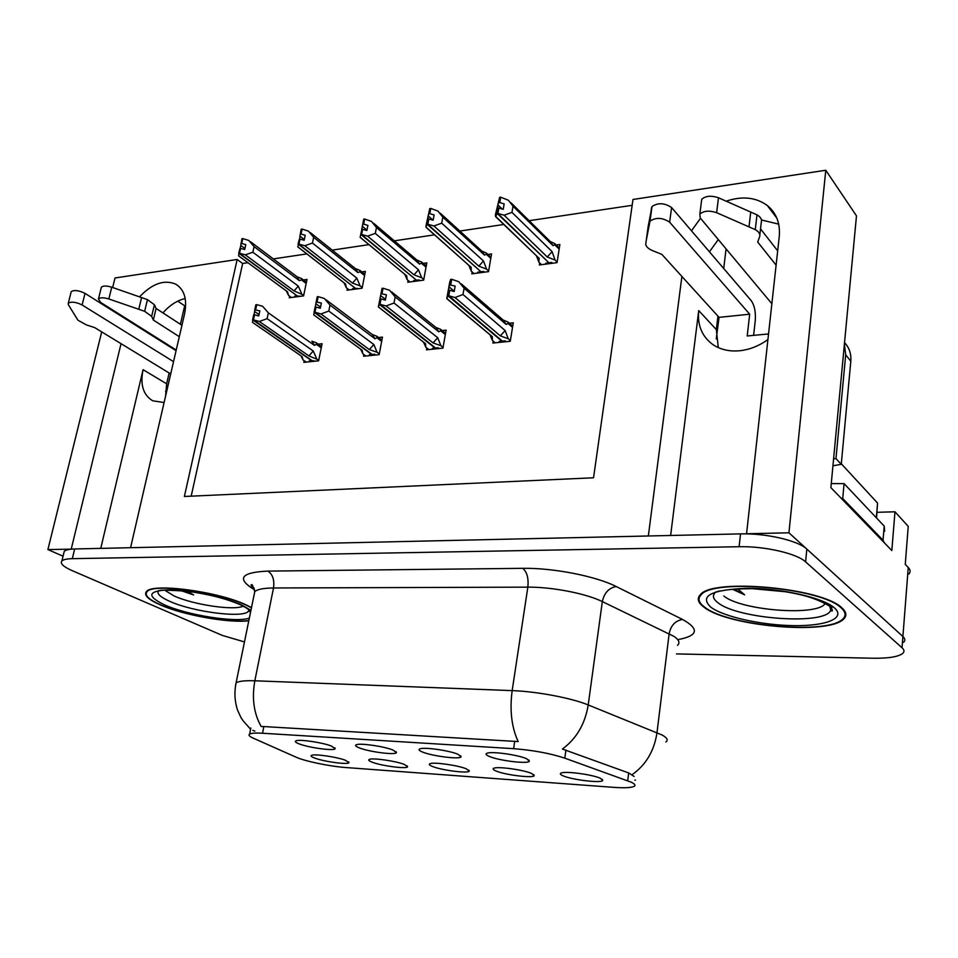<?xml version="1.0" encoding="UTF-8"?>
<svg xmlns="http://www.w3.org/2000/svg" width="958" height="958" viewBox="0 0 958 958"><rect width="100%" height="100%" fill="white"/><g stroke="black" fill="none" stroke-linecap="round" stroke-linejoin="round"><path stroke-width="1.44" d="M165.602 396.049L166.632 383.811L169.135 372.973M164.105 402.54L152.777 400.803C143.245 395.139 140.012 384.757 143.077 369.68L100.758 548.371M718.296 347.598L716.333 329.612L717.949 316.152M670.636 535.474L698.729 310.572C697.244 325.133 701.915 336.438 712.752 344.485C720.153 349.502 728.966 351.61 739.181 350.796C749.312 349.802 758.892 346.054 767.933 339.527M466.402 768.855C458.451 765.43 434.381 761.957 430.226 763.622C428.513 764.221 429.256 765.167 432.441 766.448C441.53 770.268 468.258 773.693 469.24 771.142L466.402 768.855M393.043 750.066C384.469 746.474 360.723 742.977 356.508 744.677C354.652 745.336 355.574 746.402 359.274 747.863C369.081 751.862 395.462 755.287 396.444 752.665L393.043 750.066M404.42 764.46C396.277 761.131 373.369 757.766 369.525 759.335C367.884 759.91 368.758 760.868 372.147 762.173C381.416 765.873 406.719 769.19 407.581 766.807L404.42 764.46M345.503 760.293C337.204 757.048 315.362 753.79 311.793 755.251C310.212 755.826 311.218 756.784 314.799 758.113C324.187 761.694 348.221 764.915 348.975 762.676L345.503 760.293M531.69 773.489C523.99 769.945 498.603 766.352 494.1 768.148C492.34 768.759 492.939 769.693 495.909 770.95C504.782 774.89 533.091 778.423 534.193 775.693L531.69 773.489M600.57 778.375C593.158 774.723 566.31 770.998 561.424 772.926C559.604 773.537 560.071 774.459 562.813 775.693C571.399 779.776 601.492 783.416 602.738 780.495L600.57 778.375M526.696 758.772C518.613 754.952 492.184 751.204 487.203 753.168C485.203 753.85 485.814 754.904 489.047 756.317C498.435 760.604 528.097 764.256 529.367 761.239L526.696 758.772M458.044 754.305C449.685 750.593 424.669 746.977 420.095 748.797C418.167 749.479 418.933 750.533 422.406 751.982C432.034 756.113 459.96 759.646 461.073 756.844L458.044 754.305M331.432 746.054C322.69 742.57 300.082 739.193 296.178 740.762C294.405 741.408 295.471 742.474 299.375 743.959C309.314 747.827 334.306 751.156 335.168 748.701L331.432 746.054M631.166 782.171L564.801 758.161C550.227 753.359 533.163 750.198 513.62 748.677L262.54 733.241C255.678 732.846 251.379 733.121 249.643 734.067C248.146 735.049 249.403 736.439 253.427 738.247L296.13 757.203C304.955 761.251 330.103 766.448 346.03 767.55L613.527 787.344C624.293 788.099 631.154 787.787 634.1 786.398C635.884 785.368 634.915 783.955 631.166 782.171M908.914 574.022C910.687 571.998 910.459 569.83 908.256 567.483L902.903 636.519C905.166 638.627 905.406 640.555 903.634 642.279C905.406 640.555 905.166 638.627 902.903 636.519L788.937 532.804L746.569 533.762L779.249 236.578C780.399 223.358 776.411 212.987 767.274 205.467C755.91 197.252 742.222 195.815 726.2 201.168M700.526 218.268L691.472 230.806M778.71 224.148L761.49 219.957M718.284 239.548L709.435 251.798M71.455 549.138L47.9 549.569L63.06 556.215M681.892 276.443L648.338 535.989L130.575 547.701L184.559 313.949C187.385 299.555 184.475 289.639 175.817 284.203C164.369 279.293 152.274 283.508 139.533 296.836M877.013 512.314L894.976 511.788L891.838 550.539L830.885 487.634L856.476 215.861L825.784 170.249L788.937 532.804M894.976 511.788L908.232 526.373L905.262 564.394L908.256 567.483M247.918 262.708L242.661 263.498L237.153 259.474L115.02 277.988L112.661 287.52M107.859 306.967L107.691 307.638M101.704 331.875L47.9 549.569M121.055 343.671L71.239 549.042M127.079 319.074L126.899 319.721M237.153 259.474L184.391 496.484L593.541 477.779L632.987 199.468L825.784 170.249M174.524 349.694L174.667 349.047M180.403 324.283L184.678 305.782L177.745 301.159M723.709 268.503L726.08 248.876M632.16 205.311L529.139 220.699M503.776 224.483L459.864 231.046M434.489 234.842L394.337 240.841M368.938 244.637L332.246 250.11M306.835 253.906L273.341 258.911M242.661 263.498L191.181 496.184M347.359 288.502L347.024 290.202L362.088 288.226L365.381 271.389L361.777 271.88M408.12 280.443L407.785 282.227L423.652 280.143L426.813 262.899L423.185 263.39M472.138 271.94L471.815 273.832L488.544 271.629L491.55 253.942L487.921 254.445M539.689 262.959L539.366 264.971L557.041 262.648L559.867 244.506L556.227 245.008M289.615 296.154L289.28 297.782L303.59 295.902L307.003 279.449L303.435 279.94M363.884 354.52L363.561 356.244L379.152 354.664L382.47 337.108L378.578 337.539M426.813 348.005L426.49 349.826L442.931 348.149L446.105 330.151L442.201 330.582M493.214 341.12L492.891 343.048L510.267 341.276L513.272 322.798L509.345 323.229M304.165 360.687L303.83 362.352L318.631 360.831L322.08 343.718L318.224 344.138M314.248 344.569L313.41 344.664M150.981 334.881L151.16 334.246M162.908 312.895C169.746 305.171 177.182 300.381 185.205 298.525M841.866 607.875C822.323 587.793 712.656 578.009 700.442 594.607C696.634 598.451 697.855 602.678 704.118 607.264C727.709 626.269 828.514 635.346 843.615 619.072C847.088 615.766 846.501 612.03 841.866 607.875M251.499 607.588L246.901 605.252C219.382 591.673 152.55 582.644 146.478 591.529C143.556 595.062 148.143 599.504 160.226 604.869C183.277 615.132 228.938 623.323 248.805 620.772M262.54 733.241L263.857 726.559L261.211 726.535C253.858 713.626 251.726 698.382 254.84 680.791L512.159 690.622C536.684 691.437 571.411 697.987 588.212 704.944C585.11 723.925 576.5 738.63 562.418 749.048L628.688 772.95L634.136 776.447M830.107 607.396L830.849 606.929M676.48 653.907L872.87 658.23C888.365 658.445 898.329 656.829 902.783 653.38C904.556 651.691 904.304 649.811 902.029 647.74L902.903 636.519L806.84 549.09C798.158 540.575 765.813 533.103 740.534 533.893L74.664 548.97C69.215 549.114 65.743 549.904 64.246 551.341L63.695 553.58M263.857 726.559L518.182 741.576C511.572 727.266 509.572 710.285 512.159 690.622L527.846 587.146L273.509 587.984C263.666 588.068 257.415 589.302 254.756 591.649L254.014 595.325M254.84 731.134L252.864 730.343M902.029 647.74L805.594 561.867C796.876 553.485 764.436 546.048 739.109 546.719L72.317 558.67C66.868 558.789 63.396 559.556 61.899 560.945C59.863 563.484 63.336 566.729 72.317 570.705L222.292 635.405L244.47 641.932M318.798 360.052L308.907 355.897L259.343 321.481L253.451 319.864L254.553 314.775L258.756 315.936L259.846 310.871L254.768 309.817L254.672 311.53L259.043 314.595M310.428 361.669L309.314 360.903L311.637 360.663L252.792 319.948L252.517 322.379M306.225 362.1L303.063 359.933L302.117 356.604L252.445 322.331M303.063 359.933L300.968 355.813M316.427 344.413L316.38 342.856L311.901 341.192L314.38 345.347L316.427 344.413L321.253 347.826M254.768 309.817L255.858 304.764L256.744 304.644L255.642 309.709M316.607 358.531L313.23 350.987L267.102 318.643L268.348 312.835L262.624 306.285L256.744 304.644M253.451 319.864L312.069 360.627L315.505 361.154M268.348 312.835L314.38 345.347M253.942 314.895L254.672 311.53M254.253 315.11L253.666 314.895L252.565 319.972M267.102 318.643L259.343 321.481M308.907 355.897L313.23 350.987M253.223 319.888L254.553 314.775M253.894 314.859L252.792 319.948M303.746 295.184L294.082 290.909L245.296 254.84L239.32 253.235L297.255 295.926L300.429 296.321M239.32 253.235L240.41 248.362L244.721 249.499L245.799 244.637L241.703 243.464L242.793 238.602L241.931 238.746L240.793 245.428L244.937 248.505M239.548 253.199L240.626 248.326M238.686 253.331L239.991 248.421L238.614 255.87L286.658 291.148M296.908 295.675L238.901 253.295M296.848 295.986L294.597 296.273L295.519 296.956M301.602 293.603L298.285 286.095L252.864 252.217L245.296 254.84M294.082 290.909L298.285 286.095M297.088 276.79L301.495 278.503L301.435 279.868L306.177 283.436M250.469 241.703L297.16 276.85L299.411 280.67L301.435 279.868M242.793 238.602L248.781 240.434L254.086 246.637L299.411 280.67M252.864 252.217L254.086 246.637M241.703 243.464L240.853 243.595M287.448 291.747L238.758 255.978M240.111 248.517L240.793 245.428M287.52 291.783L288.502 295.339L286.298 290.897M288.502 295.339L291.448 297.495M379.296 353.897L377.117 352.293L369.345 349.574L320.978 313.949L314.978 312.272L316.032 307.051L320.307 308.248L321.373 303.051L316.164 301.974L315.901 303.746L320.535 307.183M370.363 355.55L369.285 354.759L371.728 354.508L314.284 312.356L313.733 314.871M361.262 349.634L313.685 314.835L362.184 350.305L362.854 353.765L360.663 349.203M365.932 356.005L362.854 353.765M377.117 352.293L373.824 344.521L328.81 311.051L330.007 305.075L374.925 338.749L376.913 337.791L376.841 336.258L372.267 334.498M316.164 301.974L317.23 296.776L318.164 296.657L317.098 301.854M330.007 305.075L324.319 298.465L318.164 296.657M314.978 312.272L372.171 354.46L374.626 354.209L375.704 355.011M315.206 307.159L315.901 303.746M315.733 307.422L315.098 307.171L314.044 312.38M374.925 338.749L372.315 334.546L326.247 299.914M328.81 311.051L320.978 313.949M369.345 349.574L373.824 344.521M314.739 312.296L316.032 307.051M315.338 307.147L314.284 312.356M443.063 347.407L440.896 345.706L433.052 342.904L386.086 305.973L379.991 304.249L381.009 298.896L385.356 300.129L386.373 294.789L381.044 293.675L380.589 295.531L385.499 299.399M433.531 349.107L432.465 348.281L435.052 348.017L379.248 304.333L378.362 306.955L382.062 288.346L383.044 288.226L382.026 293.555M428.849 349.586L425.855 347.263L425.52 343.694L378.374 306.919M425.855 347.263L423.592 342.222M440.896 345.706L437.698 337.719L394.013 303.015L395.163 296.884L438.752 331.779L440.668 330.821L440.572 329.301L435.95 327.468M395.163 296.884L389.643 290.31L383.044 288.226M379.991 304.249L435.519 347.97L438.105 347.706L439.159 348.532M378.997 304.369L380.589 295.531M424.119 342.593L425.52 343.694M382.062 288.346L381.044 293.675M438.752 331.779L436.082 327.588L391.846 292.082M394.013 303.015L386.086 305.973M433.052 342.904L437.698 337.719M379.727 304.273L381.009 298.896M380.015 299.016L379.248 304.333M510.375 340.569L508.231 338.761L500.327 335.863L455.002 297.543L448.787 295.747L449.757 290.25L454.188 291.531L455.158 286.047L449.685 284.897L449.039 286.825L454.236 291.256M500.172 342.305L499.154 341.455L501.884 341.168L448.009 295.842L446.775 298.597L449.745 282.143L450.655 279.425L451.697 279.293L450.727 284.766M495.238 342.808L492.352 340.401L492.364 336.689L446.835 298.549M492.352 340.401L490.017 334.833M508.231 338.761L505.129 330.522L462.989 294.513L464.091 288.214L506.135 324.439L507.979 323.457L507.848 321.96L503.201 320.068M464.091 288.214L458.762 281.7L451.697 279.293M448.787 295.747L502.375 341.12L505.106 340.844L506.123 341.695M447.745 295.878L449.039 286.825M490.7 335.408L492.364 336.689M450.655 279.425L449.685 284.897M506.135 324.439L503.417 320.247L461.277 283.867M462.989 294.513L455.002 297.543M500.327 335.863L505.129 330.522M448.524 295.783L449.757 290.25M448.715 290.382L448.009 295.842M362.22 287.532L360.1 285.867L352.496 283.077L304.8 245.727L298.728 244.074L355.358 288.286L358.639 288.681M298.728 244.074L299.782 239.081L304.177 240.254L305.219 235.273L301.052 234.051L302.105 229.082L301.207 229.225L299.938 236.099L304.321 239.548M298.956 244.039L300.01 239.045M298.058 244.182L299.339 239.153L297.866 246.936M299.938 236.099L299.698 239.428M354.999 287.999L298.285 244.146M354.927 288.334L352.568 288.645L353.478 289.352M360.1 285.867L356.843 278.131L312.452 243.057L304.8 245.727M352.496 283.077L356.843 278.131M355.49 268.647L359.945 270.431L359.897 271.785L364.567 275.509M310.38 232.674L355.622 268.767L357.933 272.587L359.897 271.785M302.105 229.082L308.488 231.165L313.637 237.333L357.933 272.587M312.452 243.057L313.637 237.333M301.052 234.051L300.153 234.195M297.77 246.805L344.353 283.041M345.599 284.011L346.317 287.687L344.03 282.838M346.317 287.687L349.191 289.915M423.771 279.485L421.664 277.712L414 274.838L367.585 236.123L361.394 234.411L416.514 280.239L419.017 279.904L419.891 280.646M361.394 234.411L362.411 229.285L366.89 230.495L367.896 225.393L363.657 224.136L364.675 219.035L363.717 219.19L362.328 226.268L366.962 230.148M361.645 234.375L362.651 229.249M360.687 234.518L361.944 229.357L360.136 237.344L405.33 274.754M416.131 279.916L360.926 234.482M416.071 280.299L413.581 280.622L414.455 281.353M421.664 277.712L418.49 269.761L375.308 233.381L367.585 236.123M414 274.838L418.49 269.761M416.981 260.097L421.46 261.941L421.448 263.27L426.023 267.162M373.596 223.214L417.185 260.265L419.544 264.073L421.448 263.27M364.675 219.035L371.464 221.406L376.458 227.525L419.544 264.073M375.308 233.381L376.458 227.525M363.657 224.136L362.711 224.292M361.705 229.393L362.328 226.268M360.16 237.261L406.36 275.617M406.719 275.82L407.15 279.64L404.803 274.323M407.15 279.64L409.952 281.951M488.652 271.006L486.556 269.126L478.82 266.156L433.914 225.968L427.615 224.196L480.964 271.761L483.598 271.413L484.449 272.168M427.615 224.196L428.573 218.939L433.148 220.196L434.106 214.951L429.807 213.658L430.765 208.425L429.759 208.581L428.226 215.873L432.956 220.136M427.867 224.16L428.837 218.903M428.226 215.873L427.124 224.268L425.987 227.297L426.047 225.585L429.759 208.581M427.831 219.059L426.861 224.304M480.557 271.401L427.124 224.268M480.485 271.821L477.862 272.168L478.713 272.922M486.556 269.126L483.479 260.935L441.722 223.178L433.914 225.968M478.82 266.156L483.479 260.935M481.838 251.092L486.305 253.008L486.317 254.289L490.795 258.385M440.405 213.299L482.09 251.319L484.485 255.103L486.317 254.289M430.765 208.425L438.022 211.119L442.812 217.155L484.485 255.103M441.722 223.178L442.812 217.155M429.807 213.658L428.801 213.814M426.059 227.166L469.384 265.809M471.156 267.186L471.252 271.15L468.845 265.318M471.252 271.15L473.959 273.545M557.125 262.073L555.053 260.061L547.269 256.995L504.112 215.215L497.681 213.383L548.97 262.815L551.748 262.444L552.562 263.234M497.681 213.383L498.603 207.994L503.249 209.287L504.159 203.91L499.789 202.569L500.699 197.192L499.633 197.36L497.932 204.892L502.088 208.928M497.956 213.347L498.867 207.946M497.932 204.892L497.166 213.466L495.621 216.664L495.382 214.927L499.633 197.36M497.801 208.114L496.891 213.514M548.539 262.396L497.166 213.466M548.467 262.875L545.701 263.246L546.515 264.025M555.053 260.061L552.095 251.619L511.979 212.377L504.112 215.215M547.269 256.995L552.095 251.619M550.323 241.596L554.742 243.572L554.79 244.817L559.137 249.128M511.081 202.88L550.622 241.895L553.029 245.643L554.79 244.817M500.699 197.192L508.447 200.27L513.009 206.198L553.029 245.643M511.979 212.377L513.009 206.198M499.789 202.569L498.723 202.737M495.789 216.496L536.959 256.289M539.162 258.073L538.899 262.205L536.444 255.798M538.899 262.205L541.498 264.683M776.112 265.15L757.682 242.003L759.634 236.746C760.448 234.195 758.999 231.824 755.275 229.633L716.644 212.688C709.231 210.269 703.627 210.76 699.843 214.149L700.202 217.885L771.873 303.734M768.544 333.947L747.204 335.971L749.695 314.2L719.051 317.361L716.249 338.916M884.438 542.911L883.036 540.216L842.717 498.519L841.507 498.591M884.689 531.247L884.21 526.11L844.082 483.634L842.717 498.519M831.269 483.586L844.082 483.634M833.604 458.798L835.975 458.607L841.268 464.331L832.945 465.78M841.268 464.331L850.812 361.202C851.363 353.813 849.279 347.634 844.537 342.665M835.975 458.607L845.698 354.807L844.405 344.078M753.599 335.36L755.263 320.607C755.862 312.08 754.521 305.446 751.24 300.692L671.594 207.551C664.541 202.857 658.014 202.521 652.003 206.545L648.171 226.387L646.207 240.686L649.991 221.142C656.014 217.179 662.565 217.538 669.642 222.184L671.594 207.551M646.207 240.686L645.716 244.29C646.159 246.805 648.518 248.96 652.805 250.745L661.846 254.373L719.051 317.361M749.695 314.2L669.642 222.184M760.532 228.89L777.68 250.828M759.85 234.89L761.311 222.052C762.125 219.466 760.688 217.059 756.988 214.843L718.488 197.767C711.099 195.348 705.519 195.863 701.723 199.3L701.388 201.934M756.988 214.843L755.275 229.633M750.737 211.981L749.012 226.795M151.663 316.368L154.43 304.74L156.094 308.452L153.34 320.044L151.663 316.368L144.646 311.314L108.841 298.968C103.668 297.423 100.207 297.411 98.446 298.92L100.554 302.369L176.224 350.029M170.728 373.871L166.608 391.223L165.554 391.331M173.542 361.657L82.101 304.967C75.981 301.998 71.383 301.411 68.281 303.195L68.353 304.716L77.945 320.235L86.424 324.918L94.698 327.612L170.62 373.883M82.101 304.967L85.022 293.376C78.939 290.382 74.341 289.783 71.239 291.603L71.036 292.418M85.022 293.376L176.08 350.676M156.094 308.452L181.936 325.289M179.314 336.689L153.34 320.044M154.43 304.74L147.436 299.626L111.751 287.196C106.589 285.64 103.141 285.64 101.38 287.172L101.165 288.047M147.436 299.626L144.646 311.314M141.592 297.543L138.766 309.242M825.293 603.229C818.815 616.593 741.085 610.677 723.805 595.972M732.571 589.302L744.617 594.822L737.792 588.907M841.112 607.863C845.71 611.982 846.285 615.683 842.848 618.964C827.928 635.058 728.128 626.089 704.801 607.264C698.61 602.726 697.4 598.558 701.172 594.75C713.267 578.321 821.748 588.008 841.112 607.863M876.534 517.991L877.564 503.07L841.316 463.792M744.617 594.822L734.175 589.158M243.26 606.127C234.135 610.857 193.109 604.761 173.913 595.864L164.788 590.224M180.834 590.571L193.648 594.942L187.445 591.254M248.841 620.545C229.465 623.263 183.673 615.132 160.669 604.869C148.706 599.564 144.179 595.169 147.065 591.673C153.076 582.895 219.19 591.816 246.434 605.252L251.451 607.815M193.648 594.942L183.649 590.835M143.077 369.68L166.632 383.811M698.729 310.572L716.333 329.612M627.694 780.77L628.688 772.95M564.801 758.161L565.938 750.018M513.62 748.677L514.733 741.229M677.522 645.321C680.192 642.794 679.018 639.812 673.989 636.387L602.331 601.588L588.212 704.944L661.99 734.954C667.187 737.816 668.468 740.175 665.822 742.019M632.076 774.723C645.92 764.951 654.23 750.928 656.996 732.654L669.151 633.693C670.863 625.394 675.342 620.652 682.599 619.479C699.735 629.107 698.119 635.837 677.761 639.657M235.5 685.677L236.087 682.874C238.65 681.15 244.901 680.455 254.84 680.791L273.509 587.984C274.587 579.985 272.719 574.357 267.893 571.1L522.757 568.334C553.077 567.783 595.996 576.189 616.234 586.547L682.599 619.479M254.588 589.793L251.343 587.805C236.901 577.878 242.422 572.309 267.893 571.1M805.594 561.867L806.84 549.09M739.109 546.719L740.534 533.893M72.317 558.67L74.664 548.97M616.234 586.547C608.845 587.901 604.223 592.918 602.331 601.588C586.033 593.517 552.036 586.907 527.846 587.146C528.732 578.237 527.032 571.974 522.757 568.334M254.217 588.416L251.343 587.805M376.913 337.791L381.667 341.371M440.668 330.821L445.326 334.558M507.979 323.457L512.518 327.385M884.21 526.11L883.036 540.216M845.698 354.807L850.812 361.202M716.644 212.688L718.488 197.767M649.536 222.208L651.548 207.635M108.841 298.968L111.751 287.196M830.79 606.893L830.586 610.497C824.658 625.478 737.42 618.988 717.925 602.702C712.584 598.654 712.01 595.014 716.201 591.769M834.346 607.839C846.297 618.09 826.383 626.101 794.218 625.646C762.197 625.323 724.248 617.024 710.956 607.3C699.017 596.127 710.968 589.793 746.797 588.284C780.626 588.08 822.898 597.588 834.346 607.839M830.311 608.33L831.951 607.432M877.564 503.07L876.319 517.751M159.95 590.559C159.172 589.865 168.153 590.068 186.894 591.194C208.341 594.068 226.339 598.654 240.877 604.965C253.642 611.563 249.2 611.731 249.523 611.503L248.637 610.713C246.146 618.736 193.564 612.33 169.482 601.229C159.89 596.906 156.31 593.337 158.765 590.523M249.331 618.15C235.872 622.88 187.696 615.311 164.572 604.893C146.311 595.984 147.676 590.954 168.668 589.805C189.54 589.661 224.891 597.109 242.218 605.228L250.936 610.366M776.854 218.149L767.274 205.467M249.643 734.067L250.852 728.02M334.821 747.767L335.168 748.701M460.618 755.694L461.073 756.844M528.84 759.969L529.367 761.239M602.223 779.309L602.738 780.495M533.75 774.603L534.193 775.693M348.664 761.861L348.975 762.676M407.234 765.909L407.581 766.807M396.037 751.635L396.444 752.665M468.845 770.148L469.24 771.142M178.356 285.927L175.817 284.203M250.289 728.906L242.973 720.632C241.153 717.446 242.35 720.967 237.464 709.878C234.638 701.064 234.183 692.059 236.087 682.874L254.756 591.649C252.984 585.925 251.894 583.673 251.475 584.871C250.349 584.823 251.236 585.913 254.121 588.164M634.867 780.243L635.477 780.004M61.899 560.945L64.246 551.341M316.391 342.844L321.529 346.485M301.087 355.897L302.596 358.783M301.507 278.491L306.428 282.203M286.394 290.969L288.13 294.405M376.853 336.234L381.907 340.054M360.891 349.359L362.615 353.059M440.584 329.289L445.554 333.276M425.34 343.587L378.362 306.955M423.903 342.473L425.831 347.143M507.86 321.948L512.722 326.151M491.993 336.474L446.775 298.597M490.4 335.144L491.873 339.36M359.957 270.419L364.806 274.299M345.395 283.891L297.77 246.865M344.233 282.981L346.173 287.244M421.472 261.929L426.238 265.989M405.078 274.551L406.994 279.305M486.317 252.984L490.987 257.259M470.594 266.875L425.987 227.297M469.18 265.617L470.582 269.677M555.077 243.871L559.304 248.05M538.36 257.63L495.621 216.664M536.815 256.157L537.773 259.51M699.843 214.149L701.723 199.3M649.991 221.142L652.003 206.545M98.446 298.92L101.38 287.172M68.281 303.195L71.239 291.603M829.76 606.151L830.957 610.629C832.885 611.683 832.813 610.426 830.742 606.857C814.839 596.882 798.002 593.972 785.273 591.709L752.21 588.667C737.037 588.835 727.242 589.505 722.823 590.667L717.841 591.302M701.172 594.75L701.28 593.888M147.065 591.673L147.233 590.918M248.637 610.713L248.517 609.444"/></g></svg>
